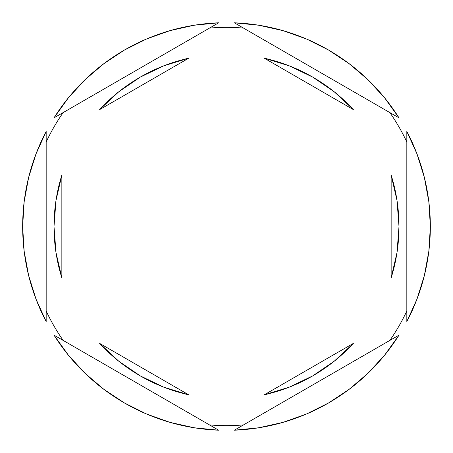 <?xml version="1.0" encoding="UTF-8"?>
<svg xmlns="http://www.w3.org/2000/svg" width="453" height="453" viewBox="0 0 453 453"><rect width="100%" height="100%" fill="white"/><g stroke="black" fill="none" stroke-linecap="round" stroke-linejoin="round"><path stroke-width="0.68" d="M389.846 112.582A199.144 199.144 0 0 1 406.828 141.999A199.144 199.144 0 0 0 389.846 112.582M209.518 28.08A199.144 199.144 0 0 1 243.482 28.08A199.144 199.144 0 0 0 209.518 28.08M46.172 141.999A199.144 199.144 0 0 1 63.154 112.582A199.144 199.144 0 0 0 46.172 141.999M22.65 226.528A203.85 203.85 0 0 1 22.65 226.5L24.145 251.16L28.618 275.464L35.997 299.042L46.172 321.562L46.172 131.438L35.997 153.958L28.618 177.536L24.145 201.84L22.65 226.5A203.85 203.85 0 0 1 22.65 226.472M430.35 226.528A203.85 203.85 0 0 0 430.35 226.5A203.85 203.85 0 0 1 406.828 321.562L417.003 299.042L424.382 275.464L428.855 251.16L430.35 226.5L428.855 201.84L424.382 177.536L417.003 153.958L406.828 131.438L406.828 321.562L406.828 131.438A203.85 203.85 0 0 1 430.35 226.5A203.85 203.85 0 0 0 430.35 226.472M54.009 226.5A172.491 172.491 0 0 0 54.009 226.511A172.491 172.491 0 0 1 61.851 175.084L55.985 200.498L54.009 226.5L55.985 252.502L61.851 277.916A172.491 172.491 0 0 1 54.009 226.5L55.985 200.498L61.851 175.084L61.851 277.916L55.985 252.502L54.009 226.5M264.297 58.205A172.491 172.491 0 0 1 353.351 109.615L334.28 91.829L312.746 77.123L289.24 65.827L264.297 58.205L353.351 109.615L264.297 58.205L289.24 65.827L312.746 77.123M398.991 226.511A172.491 172.491 0 0 0 398.991 226.489L397.015 200.498L391.149 175.084A172.491 172.491 0 0 1 391.149 277.916L397.015 252.502L398.991 226.5L397.015 252.502L391.149 277.916L391.149 175.084L397.015 200.498L398.991 226.5M264.297 394.795L353.351 343.385A172.491 172.491 0 0 1 264.297 394.795L289.24 387.173L312.746 375.877L334.28 361.171L353.351 343.385L264.297 394.795L289.24 387.173L312.746 375.877M188.703 394.795A172.491 172.491 0 0 1 99.649 343.385L118.72 361.171L140.254 375.877L163.76 387.173L188.703 394.795L99.649 343.385L188.703 394.795L163.76 387.173L140.254 375.877M234.343 22.803L398.991 117.859L384.58 97.791L367.847 79.609L349.036 63.59L328.425 49.96L306.319 38.924L283.04 30.645L258.929 25.243L234.343 22.803A203.85 203.85 0 0 1 398.991 117.859L234.343 22.803M398.991 335.141L234.343 430.197L258.929 427.757L283.04 422.355L306.319 414.076L328.425 403.04L349.036 389.41L367.847 373.391L384.58 355.209L398.991 335.141A203.85 203.85 0 0 1 234.343 430.197L398.991 335.141M218.657 430.197L54.009 335.141L68.42 355.209L85.153 373.391L103.963 389.41L124.575 403.04L146.681 414.076L169.96 422.355L194.071 427.757L218.657 430.197A203.85 203.85 0 0 1 54.009 335.141L218.657 430.197M46.172 321.562A203.85 203.85 0 0 1 46.172 131.438L46.172 321.562M54.009 117.859L218.657 22.803L194.071 25.243L169.96 30.645L146.681 38.924L124.575 49.96L103.963 63.59L85.153 79.609L68.42 97.791L54.009 117.859A203.85 203.85 0 0 1 218.657 22.803L54.009 117.859M63.154 340.418A199.144 199.144 0 0 1 46.172 311.001A199.144 199.144 0 0 0 63.154 340.418M243.482 424.92A199.144 199.144 0 0 1 209.518 424.92A199.144 199.144 0 0 0 243.482 424.92M406.828 311.001A199.144 199.144 0 0 1 389.846 340.418A199.144 199.144 0 0 0 406.828 311.001M140.254 77.123L163.76 65.827L188.703 58.205L163.76 65.827L140.254 77.123L118.72 91.829L99.649 109.615A172.491 172.491 0 0 1 188.703 58.205L99.649 109.615L188.703 58.205M391.149 175.084L391.149 277.916M61.851 277.916L61.851 175.084"/></g></svg>
